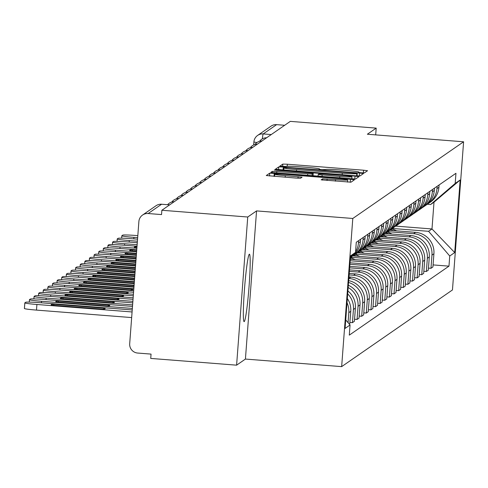 <?xml version="1.0" encoding="UTF-8"?>
<svg xmlns="http://www.w3.org/2000/svg" width="488" height="488" viewBox="0 0 488 488"><rect width="100%" height="100%" fill="white"/><g stroke="black" fill="none" stroke-linecap="round" stroke-linejoin="round"><path stroke-width="0.73" d="M361.272 172.789L364.445 172.886L367.543 170.733L363.584 170.214L287.341 164.218L282.814 164.09L279.728 166.225L286.06 166.414A13.627 0.714 4.3 0 1 300.541 166.835L306.897 167.335A13.627 0.714 4.3 0 1 319.555 169.001A13.627 0.714 4.3 0 1 319.518 169.043L319.115 169.33L321.885 169.696L325.447 169.513A13.627 0.714 4.3 0 1 339.935 169.934L346.291 170.434A13.627 0.714 4.3 0 1 358.942 172.099A13.627 0.714 4.3 0 1 358.912 172.142L358.503 172.429L361.272 172.789M244.226 321.61A33.831 2.178 94.5 0 0 249.002 287.2A33.831 2.178 94.5 0 0 249.411 254.187A33.831 2.178 94.5 0 0 249.295 254.224A33.831 2.178 94.5 0 0 244.519 288.628A33.831 2.178 94.5 0 0 244.11 321.647A33.831 2.178 94.5 0 0 244.226 321.61M321.147 179.834L351.006 182.183L354.447 179.791L350.494 179.273L269.724 173.149L266.283 175.54L296.076 178.089L300.602 178.218L302.078 177.193L285.309 175.662A11.389 0.598 4.3 0 1 274.732 174.271A11.389 0.598 4.3 0 1 286.865 174.588L337.062 178.535A11.389 0.598 4.3 0 1 347.639 179.926A11.389 0.598 4.3 0 1 335.506 179.608L322.611 178.821L321.141 179.865M352.793 218.471L256.56 210.907L247.739 217.014L161.864 210.261L290.317 121.372L376.193 128.118L367.366 134.231L463.6 141.788L352.793 218.471L341.655 366.628L452.461 289.951L463.6 141.788M355.52 175.796L360.046 175.924L363.487 173.539L359.534 173.02L283.29 167.024L278.764 166.896L275.324 169.281L355.52 175.796M277.477 170.367L277.495 170.056L355.014 176.144L358.967 176.668L355.526 179.053L270.803 172.41M270.81 172.398L272.28 171.379L276.806 171.514L312.253 174.076L313.235 173.386L309.282 172.868L277.092 170.336L274.323 169.97L277.495 170.056M247.739 217.014L236.601 365.17L150.725 358.424L151.048 354.105L137.671 353.05A8.674 8.644 -124.7 0 1 129.692 343.735L138.885 221.491A8.674 8.644 -124.7 0 1 142.575 215.037L155.989 205.753A8.674 8.644 55.3 0 1 161.577 204.246L148.163 213.53A8.674 8.644 -124.7 0 0 142.575 215.037M236.601 365.17L245.421 359.064L341.655 366.628M161.864 210.261L161.54 214.586L148.163 213.53M253.675 144.96L253.9 141.91A8.674 0.451 4.3 0 1 253.925 141.886A8.674 8.644 55.3 0 1 257.615 135.426L271.029 126.148A8.674 8.644 55.3 0 1 276.617 124.641L263.203 133.925A8.674 0.561 94.5 0 0 262.337 138.86M284.681 125.276L276.617 124.641M375.687 134.883L376.193 128.118M437.138 186.306L436.967 188.606A19.953 19.886 55.3 0 1 428.47 203.453L430.428 202.105A19.953 19.886 -124.7 0 0 438.919 187.258L439.096 184.958M387.71 231.66L413.61 233.697A19.953 19.886 55.3 0 1 431.965 255.126L433.917 253.772A19.953 19.886 -124.7 0 0 415.562 232.343L389.625 230.305M433.917 253.772L432.929 266.948L430.977 268.302L428.464 268.107M428.47 203.453A19.953 19.886 55.3 0 1 427.098 204.319M431.965 255.126L430.977 268.302M432.52 189.503L432.35 191.802A19.953 19.886 55.3 0 1 423.852 206.65L425.804 205.302A19.953 19.886 -124.7 0 0 434.302 190.454L434.472 188.154M423.846 271.304L426.353 271.499L428.311 270.145L429.3 256.975A19.953 19.886 -124.7 0 0 410.945 235.539L385.008 233.502M423.852 206.65A19.953 19.886 55.3 0 1 422.48 207.522M383.092 234.856L408.987 236.894A19.953 19.886 55.3 0 1 427.348 258.323L426.353 271.499M427.903 192.699L427.726 194.999A19.953 19.886 55.3 0 1 419.235 209.846L421.187 208.498A19.953 19.886 -124.7 0 0 429.684 193.651L429.855 191.351M419.222 274.5L421.736 274.695L423.688 273.341L424.682 260.171A19.953 19.886 -124.7 0 0 406.327 238.742L380.39 236.698M419.235 209.846A19.953 19.886 55.3 0 1 417.862 210.718M378.468 238.059L404.369 240.09A19.953 19.886 55.3 0 1 422.724 261.519L421.736 274.695M423.279 195.895L423.108 198.195A19.953 19.886 55.3 0 1 414.611 213.042L416.569 211.694A19.953 19.886 -124.7 0 0 425.066 196.847L425.237 194.547M414.605 277.696L417.118 277.892L419.07 276.537L420.064 263.368A19.953 19.886 -124.7 0 0 401.703 241.938L375.766 239.895M414.611 213.042A19.953 19.886 55.3 0 1 413.245 213.915M373.851 241.255L399.751 243.286A19.953 19.886 55.3 0 1 418.106 264.716L417.118 277.892M418.661 199.092L418.49 201.391A19.953 19.886 55.3 0 1 409.993 216.239L411.945 214.891A19.953 19.886 -124.7 0 0 420.442 200.043L420.619 197.744M409.987 280.893L412.5 281.088L414.452 279.734L415.44 266.564A19.953 19.886 -124.7 0 0 397.086 245.135L371.148 243.091M409.993 216.239A19.953 19.886 55.3 0 1 408.621 217.111M369.233 244.451L395.134 246.483A19.953 19.886 55.3 0 1 413.488 267.912L412.5 281.088M414.044 202.288L413.873 204.594A19.953 19.886 55.3 0 1 405.375 219.435L407.327 218.087A19.953 19.886 -124.7 0 0 415.825 203.24L415.996 200.94M405.369 284.089L407.876 284.284L409.835 282.93L410.823 269.76A19.953 19.886 -124.7 0 0 392.468 248.331L366.531 246.287M405.375 219.435A19.953 19.886 55.3 0 1 404.003 220.308M364.615 247.648L390.51 249.679A19.953 19.886 55.3 0 1 408.871 271.108L407.876 284.284M409.426 205.491L409.249 207.79A19.953 19.886 55.3 0 1 400.752 222.638L402.71 221.284A19.953 19.886 -124.7 0 0 411.207 206.436L411.378 204.136M400.746 287.286L403.259 287.481L405.211 286.127L406.205 272.957A19.953 19.886 -124.7 0 0 387.844 251.527L361.913 249.49M400.752 222.638A19.953 19.886 55.3 0 1 399.385 223.504M359.991 250.844L385.892 252.875A19.953 19.886 55.3 0 1 404.247 274.305L403.259 287.481M404.802 208.687L404.631 210.987A19.953 19.886 55.3 0 1 396.134 225.834L398.092 224.48A19.953 19.886 -124.7 0 0 406.583 209.633L406.76 207.333M396.128 290.482L398.641 290.677L400.593 289.329L401.581 276.153A19.953 19.886 -124.7 0 0 383.226 254.724L357.289 252.686M396.134 225.834A19.953 19.886 55.3 0 1 394.768 226.7M355.374 254.041L381.274 256.072A19.953 19.886 55.3 0 1 399.629 277.507L398.641 290.677M400.184 211.883L400.014 214.183A19.953 19.886 55.3 0 1 391.516 229.031L393.468 227.676A19.953 19.886 -124.7 0 0 401.966 212.829L402.136 210.529M391.51 293.678L394.017 293.874L395.975 292.526L396.964 279.349A19.953 19.886 -124.7 0 0 378.609 257.92L352.671 255.883M391.516 229.031A19.953 19.886 55.3 0 1 390.144 229.897M350.756 257.237L376.657 259.268A19.953 19.886 55.3 0 1 395.012 280.704L394.017 293.874M395.567 215.08L395.39 217.38A19.953 19.886 55.3 0 1 386.899 232.227L388.851 230.873A19.953 19.886 -124.7 0 0 397.348 216.025L397.519 213.726M386.886 296.875L389.4 297.07L391.358 295.722L392.346 282.546A19.953 19.886 -124.7 0 0 373.991 261.117L350.305 259.256M386.899 232.227A19.953 19.886 55.3 0 1 385.526 233.093M350.177 260.751L372.033 262.471A19.953 19.886 55.3 0 1 390.394 283.9L389.4 297.07M390.949 218.276L390.772 220.576A19.953 19.886 55.3 0 1 382.275 235.423L384.233 234.069A19.953 19.886 -124.7 0 0 392.73 219.222L392.901 216.922M382.269 300.071L384.782 300.266L386.734 298.918L387.728 285.742A19.953 19.886 -124.7 0 0 369.367 264.313L350.024 262.794M382.275 235.423A19.953 19.886 55.3 0 1 380.908 236.29M349.908 264.289L367.415 265.667A19.953 19.886 55.3 0 1 385.77 287.096L384.782 300.266M386.325 221.473L386.154 223.772A19.953 19.886 55.3 0 1 377.657 238.62L379.609 237.266A19.953 19.886 -124.7 0 0 388.106 222.418L388.283 220.119M377.651 303.268L380.164 303.463L382.116 302.115L383.104 288.939A19.953 19.886 -124.7 0 0 364.75 267.509L349.756 266.332M377.657 238.62A19.953 19.886 55.3 0 1 376.285 239.486M349.646 267.827L362.798 268.864A19.953 19.886 55.3 0 1 381.152 290.293L380.164 303.463M381.707 224.669L381.537 226.969A19.953 19.886 55.3 0 1 373.039 241.816L374.991 240.462A19.953 19.886 -124.7 0 0 383.489 225.615L383.66 223.315M373.033 306.464L375.54 306.659L377.498 305.311L378.487 292.135A19.953 19.886 -124.7 0 0 360.132 270.706L349.493 269.87M373.039 241.816A19.953 19.886 55.3 0 1 371.667 242.682M349.377 271.365L358.174 272.06A19.953 19.886 55.3 0 1 376.535 293.489L375.54 306.659M377.09 227.865L376.913 230.165A19.953 19.886 55.3 0 1 368.422 245.013L370.374 243.658A19.953 19.886 -124.7 0 0 378.871 228.811L379.042 226.511M368.41 309.66L370.923 309.862L372.875 308.507L373.869 295.332A19.953 19.886 -124.7 0 0 355.514 273.902L349.225 273.408M368.422 245.013A19.953 19.886 55.3 0 1 367.049 245.879M349.109 274.903L353.556 275.256A19.953 19.886 55.3 0 1 371.911 296.686L370.923 309.862M372.466 231.062L372.295 233.362A19.953 19.886 55.3 0 1 363.798 248.209L365.756 246.855A19.953 19.886 -124.7 0 0 374.247 232.007L374.424 229.708M363.792 312.857L366.305 313.058L368.257 311.704L369.251 298.528A19.953 19.886 -124.7 0 0 350.89 277.099L348.957 276.946M363.798 248.209A19.953 19.886 55.3 0 1 362.431 249.075M348.847 278.447L348.938 278.453A19.953 19.886 55.3 0 1 367.293 299.882L366.305 313.058M367.848 234.258L367.678 236.558A19.953 19.886 55.3 0 1 359.18 251.405L361.132 250.051A19.953 19.886 -124.7 0 0 369.63 235.204L369.806 232.904M359.174 316.053L361.681 316.255L363.639 314.9L364.627 301.724A19.953 19.886 -124.7 0 0 348.682 280.637M359.18 251.405A19.953 19.886 55.3 0 1 357.808 252.272M348.548 282.448A19.953 19.886 55.3 0 1 362.675 303.079L361.681 316.255M363.231 237.455L363.06 239.754A19.953 19.886 55.3 0 1 354.562 254.602L356.514 253.248A19.953 19.886 -124.7 0 0 365.012 238.4L365.183 236.101M354.55 319.25L357.064 319.451L359.022 318.097L360.01 304.921A19.953 19.886 -124.7 0 0 348.334 285.218M354.562 254.602A19.953 19.886 55.3 0 1 353.19 255.468M348.164 287.493A19.953 19.886 55.3 0 1 358.058 306.275L357.064 319.451M354.758 253.065A19.953 19.886 55.3 0 1 350.427 257.45L351.897 256.444A19.953 19.886 -124.7 0 0 360.394 241.597L360.565 239.297M349.933 322.446L352.446 322.647L354.398 321.293L355.392 308.117A19.953 19.886 -124.7 0 0 347.901 290.976M358.613 240.651L358.436 242.951A19.953 19.886 55.3 0 1 355.563 251.857M347.688 293.886A19.953 19.886 55.3 0 1 353.434 309.471L352.446 322.647M350.469 256.889A19.953 19.886 -124.7 0 0 351.025 256.267M349.695 324.55L350.768 311.314A19.953 19.886 -124.7 0 0 347.334 298.534M347.017 302.761A19.953 19.886 55.3 0 1 348.816 312.668L348.066 322.647M345.742 319.939L346.151 314.51A19.953 19.886 -124.7 0 0 346.199 313.68M392.328 228.463L428.586 231.318L431.99 228.957L434.003 202.178L430.599 204.533L427.195 204.265M395.725 226.109L431.99 228.957L454.712 252.564L449.735 256.005L428.586 231.318M430.599 204.533L455.194 183.439L460.166 179.999L454.712 252.564M345.73 319.921L350.061 324.978L349.298 335.134L448.972 266.155L449.735 256.005M350.061 324.978L345.089 328.424L350.543 255.858L355.52 252.412L350.475 256.737M455.194 183.439L455.957 173.289L356.283 242.261L355.52 252.412M256.56 210.907L245.421 359.064M433.082 264.911L448.972 266.155M460.166 179.999L434.003 202.178M357.228 173.307L287.542 167.677L283.949 167.872A13.627 0.714 4.3 0 0 283.918 167.915A13.627 0.714 4.3 0 0 296.576 169.58L342.32 173.179A13.627 0.714 4.3 0 0 356.807 173.6L357.228 173.307L357.033 175.9L357.234 173.301M339.813 176.461A11.389 0.598 4.3 0 0 351.946 176.778A11.389 0.598 4.3 0 0 341.368 175.387L323.684 173.996L319.158 173.868L318.182 174.539L339.813 176.461L339.697 178.035M390.321 229.793L391.876 230.482M137.817 235.631L136.555 235.533A13.011 0.683 4.3 0 0 122.72 235.131L121.86 235.722A13.011 0.683 4.3 0 0 121.829 235.765A13.011 0.683 4.3 0 0 133.919 237.357L137.665 237.65M390.864 229.458L393.438 230.604M391.949 228.732L396.744 230.867M385.703 232.989L387.259 233.679M137.555 239.169L131.931 238.73A13.011 0.683 4.3 0 0 118.096 238.327L117.242 238.919A13.011 0.683 4.3 0 0 117.212 238.961A13.011 0.683 4.3 0 0 129.296 240.554L137.403 241.188M386.246 232.654L388.82 233.801M387.326 231.928L392.126 234.063M381.085 236.186L382.641 236.875M137.287 242.707L127.313 241.926A13.011 0.683 4.3 0 0 113.478 241.523L112.618 242.115A13.011 0.683 4.3 0 0 112.588 242.158A13.011 0.683 4.3 0 0 124.678 243.75L137.134 244.726M381.628 235.856L384.202 236.997M382.708 235.124L387.509 237.259M376.468 239.382L378.017 240.072M136.902 247.788L135.603 247.684A27.108 1.421 4.3 0 1 134.261 247.135A27.108 1.421 4.3 0 1 136.988 246.727M137.018 246.245L122.695 245.122A13.011 0.683 4.3 0 0 108.861 244.72L108.001 245.311A13.011 0.683 4.3 0 0 107.97 245.354A13.011 0.683 4.3 0 0 120.06 246.946L136.872 248.264M377.004 239.053L379.579 240.194M378.09 238.321L382.885 240.456M371.844 242.579L373.399 243.268M136.719 250.265L132.376 249.923A27.108 1.421 4.3 0 0 129.637 250.332A27.108 1.421 4.3 0 0 130.985 250.881L136.64 251.326M136.756 249.783L118.078 248.319A13.011 0.683 4.3 0 0 104.243 247.916L103.383 248.508A13.011 0.683 4.3 0 0 103.352 248.551A13.011 0.683 4.3 0 0 115.442 250.143L136.603 251.802M372.387 242.249L374.961 243.396M373.466 241.517L378.267 243.652M132.297 250.984L132.376 249.923M367.226 245.775L368.782 246.464M136.451 253.803L127.758 253.119A27.108 1.421 4.3 0 0 125.019 253.528A27.108 1.421 4.3 0 0 126.368 254.083L136.372 254.864M136.487 253.327L113.454 251.515A13.011 0.683 4.3 0 0 99.619 251.113L98.765 251.704A13.011 0.683 4.3 0 0 98.735 251.747A13.011 0.683 4.3 0 0 110.819 253.339L136.335 255.346M367.769 245.446L370.343 246.593M368.849 244.714L373.649 246.849M127.679 254.181L127.758 253.119M362.608 248.971L364.164 249.667M136.189 257.341L123.141 256.316A27.108 1.421 4.3 0 0 120.402 256.725A27.108 1.421 4.3 0 0 121.75 257.28L136.109 258.408M136.225 256.865L108.836 254.712A13.011 0.683 4.3 0 0 95.001 254.309L94.141 254.901A13.011 0.683 4.3 0 0 94.111 254.943A13.011 0.683 4.3 0 0 106.201 256.536L136.073 258.884M363.145 248.642L365.725 249.789M364.231 247.91L369.032 250.045M123.061 257.377L123.141 256.316M357.991 252.168L359.54 252.863M135.92 260.879L118.523 259.512A27.108 1.421 4.3 0 0 115.784 259.921A27.108 1.421 4.3 0 0 117.126 260.476L135.841 261.946M135.957 260.403L104.218 257.908A13.011 0.683 4.3 0 0 90.384 257.505L89.524 258.097A13.011 0.683 4.3 0 0 89.493 258.14A13.011 0.683 4.3 0 0 101.583 259.732L135.804 262.422M358.527 251.839L361.102 252.985M359.613 251.106L364.408 253.241M118.438 260.58L118.523 259.512M353.367 255.364L354.922 256.06M135.652 264.417L113.899 262.709A27.108 1.421 4.3 0 0 111.16 263.117A27.108 1.421 4.3 0 0 112.508 263.673L135.572 265.484M135.688 263.941L99.595 261.104A13.011 0.683 4.3 0 0 85.766 260.702L84.906 261.293A13.011 0.683 4.3 0 0 84.875 261.336A13.011 0.683 4.3 0 0 96.959 262.928L135.536 265.96M353.91 255.035L356.484 256.182M354.99 254.303L359.79 256.438M113.82 263.776L113.899 262.709M135.389 267.955L109.281 265.905A27.108 1.421 4.3 0 0 106.543 266.32A27.108 1.421 4.3 0 0 107.891 266.869L135.31 269.022M135.426 267.479L94.977 264.301A13.011 0.683 4.3 0 0 81.142 263.898L80.288 264.49A13.011 0.683 4.3 0 0 80.258 264.533A13.011 0.683 4.3 0 0 92.342 266.125L135.274 269.498M350.329 258.695L351.866 259.378M350.421 257.524L355.173 259.634M109.202 266.973L109.281 265.905M135.121 271.493L104.664 269.101A27.108 1.421 4.3 0 0 101.925 269.516A27.108 1.421 4.3 0 0 103.273 270.065L135.042 272.56M135.158 271.017L90.359 267.497A13.011 0.683 4.3 0 0 76.525 267.095L75.664 267.686A13.011 0.683 4.3 0 0 75.634 267.729A13.011 0.683 4.3 0 0 87.724 269.321L135.005 273.036M350.036 262.605L350.555 262.831M104.584 270.169L104.664 269.101M134.859 275.031L100.04 272.298A27.108 1.421 4.3 0 0 97.307 272.713A27.108 1.421 4.3 0 0 98.649 273.262L134.773 276.098M134.889 274.555L85.742 270.694A13.011 0.683 4.3 0 0 71.907 270.291L71.047 270.883A13.011 0.683 4.3 0 0 71.016 270.925A13.011 0.683 4.3 0 0 83.106 272.517L134.743 276.574M99.961 273.365L100.04 272.298M134.59 278.575L95.422 275.494A27.108 1.421 4.3 0 0 92.683 275.909A27.108 1.421 4.3 0 0 94.032 276.458L134.511 279.636M134.627 278.099L81.118 273.89A13.011 0.683 4.3 0 0 67.283 273.487L66.429 274.085A13.011 0.683 4.3 0 0 66.398 274.122A13.011 0.683 4.3 0 0 78.483 275.714L134.474 280.112M95.343 276.562L95.422 275.494M134.322 282.113L90.805 278.691A27.108 1.421 4.3 0 0 88.066 279.106A27.108 1.421 4.3 0 0 89.414 279.654L134.243 283.18M134.359 281.637L76.5 277.086A13.011 0.683 4.3 0 0 62.665 276.684L61.805 277.282A13.011 0.683 4.3 0 0 61.775 277.318A13.011 0.683 4.3 0 0 73.865 278.91L134.206 283.656M90.725 279.758L90.805 278.691M134.06 285.651L86.187 281.887A27.108 1.421 4.3 0 0 83.448 282.302A27.108 1.421 4.3 0 0 84.79 282.851L133.98 286.718M134.096 285.175L71.882 280.283A13.011 0.683 4.3 0 0 58.048 279.88L57.188 280.478A13.011 0.683 4.3 0 0 57.157 280.515A13.011 0.683 4.3 0 0 69.247 282.107L133.944 287.194M86.102 282.955L86.187 281.887M131.547 289.012L81.563 285.084A27.108 1.421 4.3 0 0 78.824 285.498A27.108 1.421 4.3 0 0 80.172 286.047L130.156 289.976A27.108 1.421 4.3 0 0 132.895 289.561A27.108 1.421 4.3 0 0 131.547 289.012L131.479 289.902M133.828 288.713L67.265 283.479A13.011 0.683 4.3 0 0 53.43 283.077L52.57 283.674A13.011 0.683 4.3 0 0 52.539 283.711A13.011 0.683 4.3 0 0 64.623 285.303L133.675 290.732M81.484 286.151L81.563 285.084M126.929 292.208L76.945 288.28A27.108 1.421 4.3 0 0 74.207 288.695A27.108 1.421 4.3 0 0 75.555 289.244L125.538 293.172A27.108 1.421 4.3 0 0 128.277 292.757A27.108 1.421 4.3 0 0 126.929 292.208L126.862 293.099M133.559 292.251L62.641 286.676A13.011 0.683 4.3 0 0 48.806 286.273L47.952 286.871A13.011 0.683 4.3 0 0 47.922 286.913A13.011 0.683 4.3 0 0 60.006 288.5L133.407 294.27M76.866 289.347L76.945 288.28M122.311 295.405L72.328 291.476A27.108 1.421 4.3 0 0 69.589 291.891A27.108 1.421 4.3 0 0 70.937 292.44L120.92 296.368A27.108 1.421 4.3 0 0 123.653 295.954A27.108 1.421 4.3 0 0 122.311 295.405L122.244 296.295M133.297 295.789L58.023 289.872A13.011 0.683 4.3 0 0 44.188 289.469L43.328 290.067A13.011 0.683 4.3 0 0 43.298 290.11A13.011 0.683 4.3 0 0 55.388 291.696L133.145 297.808M72.248 292.544L72.328 291.476M117.687 298.601L67.704 294.673A27.108 1.421 4.3 0 0 64.971 295.087A27.108 1.421 4.3 0 0 66.313 295.636L116.296 299.565A27.108 1.421 4.3 0 0 119.035 299.15A27.108 1.421 4.3 0 0 117.687 298.601L117.62 299.498M133.029 299.327L53.405 293.068A13.011 0.683 4.3 0 0 39.571 292.666L38.711 293.264A13.011 0.683 4.3 0 0 38.68 293.306A13.011 0.683 4.3 0 0 50.77 294.892L132.876 301.346M67.625 295.74L67.704 294.673M113.07 301.798L63.086 297.869A27.108 1.421 4.3 0 0 60.347 298.284A27.108 1.421 4.3 0 0 61.695 298.833L111.679 302.761A27.108 1.421 4.3 0 0 114.418 302.346A27.108 1.421 4.3 0 0 113.07 301.798L113.002 302.694M132.76 302.865L48.782 296.265A13.011 0.683 4.3 0 0 34.953 295.862L34.093 296.46A13.011 0.683 4.3 0 0 34.062 296.503A13.011 0.683 4.3 0 0 46.147 298.089L132.614 304.884M63.007 298.937L63.086 297.869M108.452 304.994L58.468 301.065A27.108 1.421 4.3 0 0 55.73 301.48A27.108 1.421 4.3 0 0 57.078 302.029L107.061 305.958A27.108 1.421 4.3 0 0 109.8 305.543A27.108 1.421 4.3 0 0 108.452 304.994L108.385 305.891M132.498 306.409L44.164 299.461A13.011 0.683 4.3 0 0 30.329 299.059L29.469 299.656A13.011 0.683 4.3 0 0 29.439 299.699A13.011 0.683 4.3 0 0 41.529 301.285L132.346 308.428M58.389 302.133L58.468 301.065M103.834 308.19L53.851 304.262A27.108 1.421 4.3 0 0 51.112 304.677A27.108 1.421 4.3 0 0 52.454 305.226L102.437 309.154A27.108 1.421 4.3 0 0 105.176 308.745A27.108 1.421 4.3 0 0 103.834 308.19L103.767 309.087M132.23 309.947L39.546 302.664A13.011 0.683 4.3 0 0 25.711 302.255L24.851 302.853A13.011 0.683 4.3 0 0 24.821 302.896A13.011 0.683 4.3 0 0 36.911 304.481L132.077 311.966M131.656 317.578L36.49 310.1A13.011 0.683 -175.7 0 1 24.4 308.507A13.011 0.683 -175.7 0 1 24.43 308.465L24.845 302.938M53.772 305.329L53.851 304.262M253.693 144.954L253.919 141.941M348.816 312.668L350.768 311.314M353.434 309.471L355.392 308.117M358.058 306.275L360.01 304.921M362.675 303.079L364.627 301.724M367.293 299.882L369.251 298.528M371.911 296.686L373.869 295.332M376.535 293.489L378.487 292.135M381.152 290.293L383.104 288.939M385.77 287.096L387.728 285.742M390.394 283.9L392.346 282.546M395.012 280.704L396.964 279.349M399.629 277.507L401.581 276.153M404.247 274.305L406.205 272.957M408.871 271.108L410.823 269.76M413.488 267.912L415.44 266.564M418.106 264.716L420.064 263.368M422.724 261.519L424.682 260.171M427.348 258.323L429.3 256.975M358.436 242.951L360.394 241.597M363.06 239.754L365.012 238.4M367.678 236.558L369.63 235.204M348.938 278.453L350.89 277.099M372.295 233.362L374.247 232.007M353.556 275.256L355.514 273.902M376.913 230.165L378.871 228.811M358.174 272.06L360.132 270.706M381.537 226.969L383.489 225.615M362.798 268.864L364.75 267.509M386.154 223.772L388.106 222.418M367.415 265.667L369.367 264.313M390.772 220.576L392.73 219.222M372.033 262.471L373.991 261.117M395.39 217.38L397.348 216.025M376.657 259.268L378.609 257.92M400.014 214.183L401.966 212.829M381.274 256.072L383.226 254.724M404.631 210.987L406.583 209.633M385.892 252.875L387.844 251.527M409.249 207.79L411.207 206.436M390.51 249.679L392.468 248.331M413.873 204.594L415.825 203.24M395.134 246.483L397.086 245.135M418.49 201.391L420.442 200.043M399.751 243.286L401.703 241.938M423.108 198.195L425.066 196.847M404.369 240.09L406.327 238.742M427.726 194.999L429.684 193.651M408.987 236.894L410.945 235.539M432.35 191.802L434.302 190.454M413.61 233.697L415.562 232.343M436.967 188.606L438.919 187.258M271.267 134.554L263.203 133.925A8.674 8.644 55.3 0 0 257.615 135.426A8.674 8.674 0 0 0 253.9 141.91A8.674 0.451 4.3 0 0 257.011 142.496M161.632 204.252A8.674 0.561 94.5 0 0 161.607 204.24L169.653 204.875L161.577 204.246A8.674 0.561 94.5 0 1 161.607 204.24A8.674 8.674 0 0 0 155.989 205.753M358.881 172.532L358.912 172.142M319.494 169.434L319.518 169.043M282.625 166.609L282.814 164.09M287.188 166.262L287.341 164.218M363.383 172.917L363.584 170.214M278.55 169.739L278.764 166.896M283.058 170.099L283.29 167.024M359.308 175.985L359.534 173.02M283.778 170.153L283.943 167.964M296.454 171.154L296.576 169.58M342.204 174.747L342.32 173.179M356.636 175.875L356.807 173.6M272.182 172.679L272.28 171.379M276.69 173.081L276.806 171.514M307.611 175.509L307.727 173.941M312.119 175.869L312.253 174.076M313.034 175.936L313.229 173.399L313.046 175.936M354.788 179.108L355.014 176.144M318.176 174.551L318.042 176.333L318.182 174.57M322.013 176.644L322.129 175.076M322.513 180.115L322.611 178.821M327.021 180.517L327.137 178.95M335.384 181.176L335.506 179.608M285.193 177.236L285.309 175.662M298.009 178.218L298.125 176.668M269.51 175.997L269.724 173.149M274.018 176.357L274.25 173.283M350.268 182.237L350.494 179.273M133.803 238.876L133.919 237.357M121.677 238.168L121.854 235.808M129.186 242.072L129.296 240.554M117.059 241.365L117.236 239.004M124.562 245.269L124.678 243.75M112.588 242.158L112.411 244.561L112.612 242.201M119.944 248.465L120.06 246.946M107.817 247.758L107.994 245.397M115.327 251.662L115.442 250.143M103.2 250.954L103.377 248.599M110.709 254.858L110.819 253.339M98.576 254.15L98.759 251.796M106.085 258.054L106.201 256.536M93.958 257.347L94.135 254.992M101.467 261.251L101.583 259.732M89.341 260.543L89.517 258.189M96.85 264.447L96.959 262.928M84.723 263.74L84.9 261.385M92.226 267.644L92.342 266.125M80.099 266.936L80.276 264.581M87.608 270.84L87.724 269.321M75.481 270.132L75.658 267.778M82.991 274.036L83.106 272.517M70.864 273.329L71.041 270.974M78.373 277.233L78.483 275.714M66.246 276.525L66.423 274.171M73.749 280.429L73.865 278.91M61.775 277.318L61.598 279.722L61.799 277.367M69.131 283.626L69.247 282.107M57.005 282.918L57.181 280.563M64.514 286.822L64.623 285.303M52.387 286.114L52.564 283.76M59.89 290.018L60.006 288.5M47.763 289.311L47.94 286.956M55.272 293.215L55.388 291.696M43.145 292.513L43.322 290.153M50.654 296.417L50.77 294.892M38.528 295.71L38.705 293.349M46.037 299.614L46.147 298.089M33.91 298.906L34.087 296.545M41.413 302.81L41.529 301.285M29.286 302.103L29.463 299.742M36.49 310.1L36.911 304.481M266.637 137.762A8.674 8.674 0 0 0 259.586 141.288M262.013 140.959A8.674 8.674 0 0 0 254.962 144.485M257.396 144.155A8.674 8.674 0 0 0 250.344 147.681M252.778 147.352A8.674 8.674 0 0 0 245.726 150.877M248.154 150.548A8.674 8.674 0 0 0 241.109 154.074M243.536 153.744A8.674 8.674 0 0 0 236.485 157.27M238.919 156.941A8.674 8.674 0 0 0 231.867 160.467M234.301 160.137A8.674 8.674 0 0 0 227.249 163.663M229.677 163.334A8.674 8.674 0 0 0 222.632 166.859M225.059 166.53A8.674 8.674 0 0 0 218.008 170.056M220.442 169.726A8.674 8.674 0 0 0 213.39 173.252M215.824 172.923A8.674 8.674 0 0 0 208.773 176.449M211.2 176.119A8.674 8.674 0 0 0 204.149 179.645M206.583 179.316A8.674 8.674 0 0 0 199.531 182.841M201.965 182.512A8.674 8.674 0 0 0 194.913 186.038M197.341 185.714A8.674 8.674 0 0 0 190.296 189.234M192.723 188.911A8.674 8.674 0 0 0 185.672 192.431M188.106 192.107A8.674 8.674 0 0 0 181.054 195.627M183.488 195.304A8.674 8.674 0 0 0 176.436 198.823M178.864 198.5A8.674 8.674 0 0 0 171.813 202.02M174.246 201.696A8.674 8.674 0 0 0 167.604 204.71M358.912 172.538L358.942 172.099M319.518 169.44L319.555 169.001M283.748 170.153L283.918 167.915M351.781 178.98L351.946 176.778M347.474 182.122L347.639 179.926M274.573 176.4L274.732 174.271M121.646 238.168L121.829 235.765M117.028 241.365L117.212 238.961M107.793 247.758L107.97 245.354M103.169 250.954L103.352 248.551M98.552 254.15L98.735 251.747M93.934 257.347L94.111 254.943M89.31 260.543L89.493 258.14M84.692 263.74L84.875 261.336M80.075 266.936L80.258 264.533M75.457 270.132L75.634 267.729M70.833 273.329L71.016 270.925M66.215 276.525L66.398 274.122M56.98 282.918L57.157 280.515M52.356 286.114L52.539 283.711M47.739 289.311L47.922 286.913M43.121 292.507L43.298 290.11M38.497 295.704L38.68 293.306M33.879 298.906L34.062 296.503M29.262 302.103L29.439 299.699M24.4 308.507L24.821 302.896"/></g></svg>
